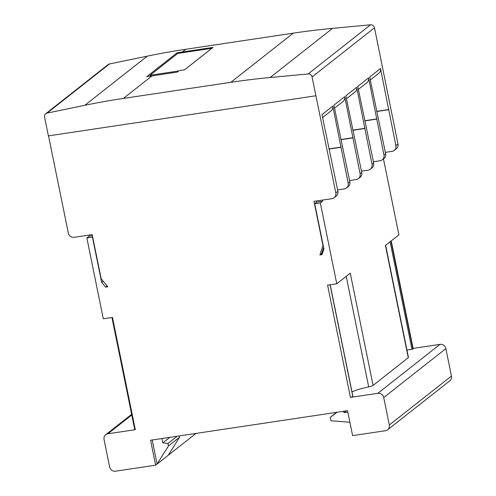 <?xml version="1.0" encoding="UTF-8"?>
<svg xmlns="http://www.w3.org/2000/svg" width="496" height="496" viewBox="0 0 496 496"><rect width="100%" height="100%" fill="white"/><g stroke="black" fill="none" stroke-linecap="round" stroke-linejoin="round"><path stroke-width="0.74" d="M178.808 70.953L150.046 75.268L177.785 53.419L211.835 48.317L184.555 69.8M150.226 76.142L150.046 75.268M146.76 76.682L177.066 52.818A773.797 727.068 51.8 0 1 182.336 52.006L213.051 47.399L184.617 69.787L179.267 70.587L177.394 72.063L152.024 75.869A773.797 727.068 -128.2 0 0 146.76 76.682M177.27 53.828L177.066 52.818M370.301 80.005L378.839 73.278A5.158 4.848 -128.2 0 0 380.513 68.498L395.889 145.644A5.158 4.848 51.8 0 1 394.215 150.424L396.298 148.788A5.158 4.848 -128.2 0 0 397.966 144.007L374.486 27.801A3.608 3.391 -128.2 0 0 370.555 24.8L332.537 28.371A773.797 727.068 -128.2 0 0 293.26 33.158L185.802 49.271A773.797 727.068 -128.2 0 0 147.275 56.141L109.486 63.953A3.608 3.391 -128.2 0 0 108.14 64.579L45.725 113.727A3.608 3.391 51.8 0 1 47.07 113.107L84.853 105.288A773.797 727.068 51.8 0 1 123.38 98.425L230.845 82.305A773.797 727.068 51.8 0 1 270.122 77.519L308.14 73.947A3.608 3.391 51.8 0 1 312.071 76.954L315.896 95.765L48.385 135.892L44.553 117.075A3.608 3.391 51.8 0 1 45.725 113.727M323.603 247.423L321.538 253.654L319.877 254.963L322.983 245.594L313.98 201.351L331.979 198.654A5.158 4.848 51.8 0 0 334.155 197.718A5.158 4.848 51.8 0 0 335.829 192.938L315.896 95.765M48.54 135.867L68.312 233.058A5.158 4.848 51.8 0 0 74.189 237.317L92.188 234.62L101.19 278.857L107.812 286.769L105.623 287.097L107.105 285.932M358.372 89.398L366.91 82.671A5.158 4.848 -128.2 0 0 368.584 77.891L383.96 155.037A5.158 4.848 51.8 0 1 382.286 159.817L383.947 158.509A5.158 4.848 -128.2 0 0 385.621 153.729L369.694 77.016L380.513 68.498M334.155 197.718L336.232 196.081A5.158 4.848 -128.2 0 0 337.906 191.301L321.978 114.588L332.797 106.07L348.173 183.216A5.158 4.848 51.8 0 1 346.499 187.996A5.158 4.848 51.8 0 1 344.323 188.933L337.633 189.937M346.499 187.996L348.161 186.688A5.158 4.848 -128.2 0 0 349.835 181.908L333.907 105.195L344.726 96.677L360.102 173.823A5.158 4.848 51.8 0 1 358.428 178.603A5.158 4.848 51.8 0 1 356.252 179.54L349.562 180.544M358.428 178.603L360.09 177.295A5.158 4.848 -128.2 0 0 361.764 172.515L345.836 95.802L356.655 87.284L372.031 164.43A5.158 4.848 51.8 0 1 370.357 169.21A5.158 4.848 51.8 0 1 368.181 170.147L361.491 171.151M370.357 169.21L372.019 167.902A5.158 4.848 -128.2 0 0 373.693 163.122L357.765 86.409L368.584 77.891M378.318 117.806L378.002 117.856M388.579 109.728L376.712 111.507M376.675 111.333L388.858 109.511M316.783 200.936L316.708 202.101L316.181 202.672M364.746 120.726L376.929 118.904M366.389 127.199L366.073 127.249M376.65 119.121L364.783 120.9M346.444 98.791L354.981 92.064A5.158 4.848 -128.2 0 0 356.655 87.284M352.817 130.119L365 128.297M354.46 136.592L354.144 136.642M364.721 128.514L352.854 130.293M334.515 108.184L343.052 101.457A5.158 4.848 -128.2 0 0 344.726 96.677M340.888 139.512L353.071 137.69M342.531 145.985L342.215 146.035M352.792 137.907L340.926 139.686M322.586 117.577L331.123 110.85A5.158 4.848 -128.2 0 0 332.797 106.07M328.96 148.905L341.143 147.083M330.603 155.378L330.286 155.428M340.864 147.3L328.997 149.079M394.215 150.424A5.158 4.848 51.8 0 1 392.038 151.361L385.349 152.365M382.286 159.817A5.158 4.848 51.8 0 1 380.11 160.754L373.42 161.758M316.708 202.101L322.543 201.227L320.323 202.976L314.731 203.813L316.157 202.535M105.623 287.097L101.649 282.354L92.454 237.15L86.856 237.987L89.075 236.245L92.417 235.743M321.538 253.654L322.437 253.518M314.731 203.813L323.931 249.011L322.065 254.634L319.877 254.963M322.617 200.062L322.543 201.227M89.075 236.245L89.15 235.073M351.98 391.871A23.213 3.751 168.5 0 1 368.702 386.892A5.158 0.831 -11.5 0 0 373.091 385.411L408.258 357.721L385.423 245.477L398.908 234.856L383.458 158.9M413.112 348.397L439.983 344.367L377.847 393.297A5.158 4.848 51.8 0 1 383.724 397.556L389.304 424.991A5.158 4.848 51.8 0 1 387.63 429.778A5.158 4.848 51.8 0 1 385.454 430.714L352.625 435.637L347.547 410.694L150.561 440.237L155.639 465.18L195.963 433.43M387.63 429.778L449.773 380.847A5.158 4.848 -128.2 0 0 451.447 376.061L445.861 348.626A5.158 4.848 -128.2 0 0 439.983 344.367M168.187 455.297L179.552 437.236L179.285 435.928M161.932 438.532L162.812 442.872L167.946 443.48L168.454 445.972L157.096 464.033L152.204 439.995M169.824 437.348L162.812 442.872M177.122 436.257L167.946 443.48M179.552 437.236L168.454 445.972M320.323 202.976L336.765 283.786L350.257 273.172L373.091 385.411M101.649 282.354L103.131 281.182M111.935 317.508L134.701 429.418A5.158 0.831 -11.5 0 0 135.309 429.672L112.474 317.428L103.298 318.804L86.856 237.987M135.309 429.672L107.899 433.783L131.762 414.991M155.639 465.18L115.512 471.2A5.158 4.848 51.8 0 1 109.628 466.941L104.048 439.506A5.158 4.848 51.8 0 1 105.722 434.719A5.158 4.848 51.8 0 1 107.899 433.783M336.765 283.786L327.596 285.163L350.43 397.408L377.847 393.297M406.962 350.114L412.994 349.035A5.158 0.831 -11.5 0 0 413.18 348.738L391.245 240.895M408.258 357.721A5.158 0.831 -11.5 0 0 408.45 357.424L385.64 245.309M350.43 397.408A5.158 0.831 -11.5 0 0 352.792 396.434L352.848 396.304M349.897 422.239L330.993 420.794L330.286 417.303L337.1 412.263M336.592 412.337L330.286 417.303M343.319 411.327L344.106 412.66L347.839 412.102M346.375 410.868L344.106 412.66M185.802 49.271L182.336 52.006M147.275 56.141L84.853 105.288M152.024 75.869L123.38 98.425M293.26 33.158L230.845 82.305M332.537 28.371L270.122 77.519M370.555 24.8L308.14 73.947M374.486 27.801L312.071 76.954M109.486 63.953L47.07 113.107M395.889 145.644L397.966 144.007M335.829 192.938L337.906 191.301M348.173 183.216L349.835 181.908M360.102 173.823L361.764 172.515M372.031 164.43L373.693 163.122M383.96 155.037L385.621 153.729M445.861 348.626L383.724 397.556M451.447 376.061L389.304 424.991M412.994 349.035L391.028 241.068M330.156 284.778L352.861 396.378M330.082 284.791L352.792 396.434M346.214 276.353L368.702 386.892M411.984 349.364L390.098 241.794M412.92 349.091L390.953 241.118M105.722 434.719L131.626 414.321M330.193 284.772L352.892 396.335"/></g></svg>

